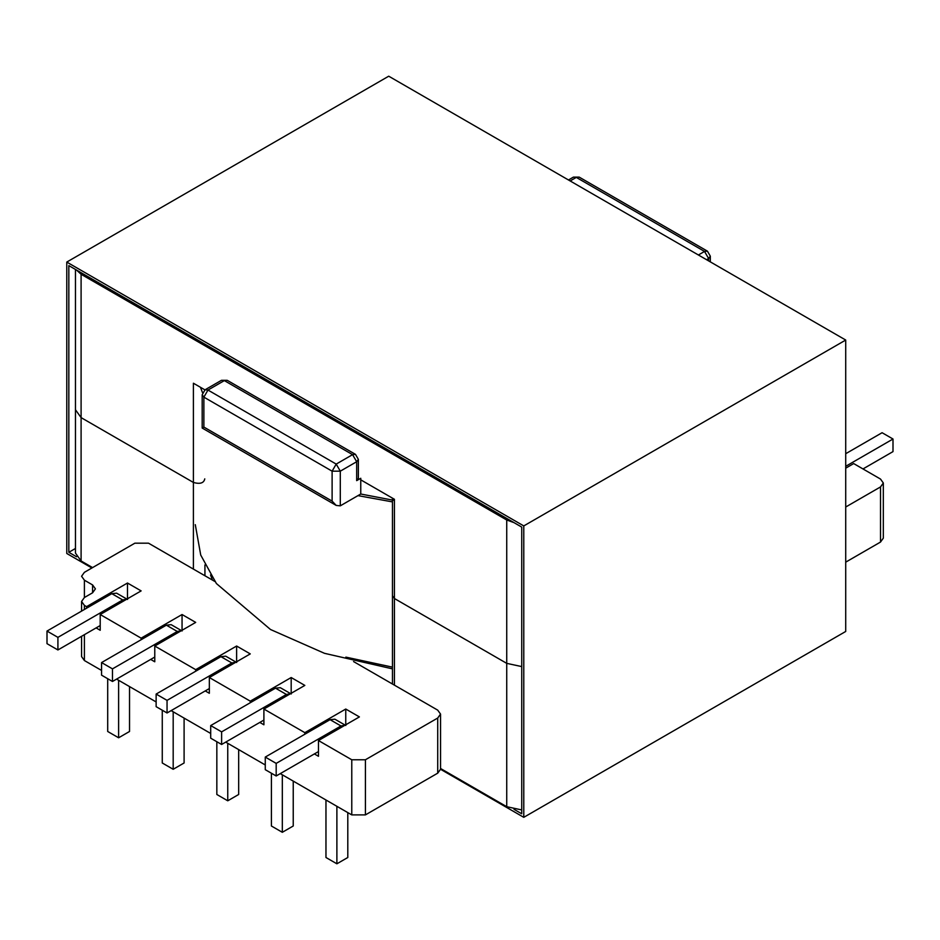 <?xml version="1.0" encoding="UTF-8"?>
<svg xmlns="http://www.w3.org/2000/svg" width="940" height="940" viewBox="0 0 940 940"><rect width="100%" height="100%" fill="white"/><g stroke="black" fill="none" stroke-linecap="round" stroke-linejoin="round"><path stroke-width="1.41" d="M392.45 667.141L345.861 657.119M212.522 580.133L210.525 574.998M358.363 459.366L355.473 454.349L352.571 454.643L224.343 380.606L207.975 390.053L336.203 464.09L352.571 454.643L356.671 461.728L358.363 459.366L358.363 478.272L356.671 480.634L356.671 461.728L340.292 471.175L340.292 505.838L360.76 494.017L394.424 500.456M360.76 494.017L360.76 478.272L356.671 480.634M353.581 661.572L437.723 710.147L440.543 714.083L437.723 718.031L365.413 759.767L351.772 759.767L318.472 740.544L359.397 716.914L345.755 709.042L304.83 732.659L263.905 709.042L304.83 685.413L291.188 677.529L250.263 701.158L209.338 677.529L250.263 653.899L236.621 646.027L195.696 669.656L154.771 646.027L195.696 622.398L182.054 614.525L141.129 638.154L100.204 614.525L141.129 590.896L127.488 583.023L86.562 606.652L84.4 605.395L81.569 601.459L84.4 597.523L92.578 592.799L92.578 584.927L95.41 588.863L92.578 592.799M92.578 584.927L84.4 580.192L81.569 576.255L84.4 572.319L134.867 543.179L148.508 543.179L214.908 581.508M883.33 482.995L883.33 538.127L880.51 542.063L880.51 486.932L883.33 482.995L880.51 479.059L853.684 463.573L845.718 468.179M880.51 486.932L845.718 507.013M340.292 505.838L336.203 505.426L332.114 501.114L332.114 471.175L203.874 397.15L203.874 427.077L332.114 501.114M336.203 505.426L202.182 428.053L203.874 427.077M880.51 542.063L845.718 562.155M440.543 714.083L440.543 769.226L437.723 773.162L365.413 814.898L351.772 814.898L280.273 773.62M141.129 638.154L141.129 639.729M150.682 659.422L154.771 661.784L154.771 646.027M195.696 669.656L195.696 671.231M205.249 690.923L209.338 693.285L209.338 677.529M250.263 701.158L250.263 702.732M259.816 722.425L263.905 724.787L263.905 709.042M304.83 732.659L304.83 734.234M314.383 753.927L318.472 756.289L318.472 740.544M265.268 764.96L225.706 742.118M210.701 733.459L171.139 710.616M156.134 701.945L116.572 679.103M101.567 670.443L84.4 660.538L81.569 656.59L81.569 636.309M86.562 606.652L86.562 608.227M96.115 627.908L100.204 630.282L100.204 614.525M236.621 646.027L236.621 661.784M182.054 614.525L182.054 630.282M345.755 709.042L345.755 724.787M291.188 677.529L291.188 693.285M127.488 583.023L127.488 598.768M57.916 637.367L122.717 599.955L111.801 593.657L47 631.069L47 643.665L57.916 649.963L57.916 637.367L47 631.069M126.806 599.168L122.717 599.955M57.916 649.963L100.204 625.547M111.801 593.657L116.619 593.175L127.535 599.473M118.616 680.29L118.616 737.783L107.701 731.485L107.701 678.715M118.616 737.783L129.532 731.485L129.532 686.588M167.05 700.37L231.851 662.959L220.935 656.661L156.134 694.073L156.134 706.668L167.05 712.978L167.05 700.37L156.134 694.073M235.94 662.171L231.851 662.959M167.05 712.978L209.338 688.562M220.935 656.661L225.753 656.179L236.668 662.489M216.834 741.719L216.834 794.488L227.75 800.798L227.75 743.293M227.75 800.798L238.666 794.488L238.666 749.603M112.483 668.869L177.284 631.457L166.368 625.159L101.567 662.571L101.567 675.167L112.483 681.477L112.483 668.869L101.567 662.571M181.373 630.67L177.284 631.457M112.483 681.477L154.771 657.06M166.368 625.159L171.186 624.677L182.101 630.975M173.183 711.792L173.183 769.284L162.268 762.986L162.268 710.217M173.183 769.284L184.099 762.986L184.099 718.09M221.617 731.872L286.406 694.46L275.502 688.162L210.701 725.574L210.701 738.182L221.617 744.48L221.617 731.872L210.701 725.574M290.507 693.673L286.406 694.46M221.617 744.48L263.905 720.064M275.502 688.162L280.32 687.692L291.236 693.99M271.401 773.221L271.401 826.002L282.317 832.3L282.317 774.807M282.317 832.3L293.233 826.002L293.233 781.105M276.184 763.386L340.973 725.974L330.069 719.664L265.268 757.076L265.268 769.684L276.184 775.982L276.184 763.386L265.268 757.076M345.074 725.187L340.973 725.974M276.184 775.982L318.472 751.565M330.069 719.664L334.887 719.194L345.803 725.492M325.969 799.999L325.969 857.503L336.884 863.801L336.884 806.309M336.884 863.801L347.8 857.503L347.8 812.607M845.718 453.703L882.084 432.717L893 439.015L893 451.611L862.991 468.943M845.718 466.311L893 439.015M193.405 569.1L193.405 482.455L81.099 417.619L193.405 482.455C200.091 484.312 203.886 483.113 204.767 478.86C203.886 483.113 200.091 484.312 193.405 482.455L193.405 383.226L204.92 389.865M360.76 479.846L394.424 499.281L394.424 598.522L506.731 663.358L521.735 666.589L506.731 663.358L394.424 598.522L392.45 595.76L394.424 598.522L394.424 685.154M521.735 809.939L506.731 806.696L440.543 768.485M92.578 567.596L81.099 560.969L75.459 553.096L75.459 409.746L81.099 417.619L75.459 409.746L75.459 269.439M76.528 270.062L81.099 274.28L506.731 520.008L514.039 522.652M392.45 668.857L324.5 653.323L270.485 629.495L216.4 583.54L200.725 555.047L195.285 524.673M392.45 501.889L357.976 495.627M202.558 392.744L200.443 387.292M440.543 769.273L523.78 817.33L523.78 525.918L66.775 262.072L66.775 553.484L91.897 567.995M514.039 809.34L521.735 813.793L521.735 527.093L68.832 265.62L68.832 552.309L76.528 556.75M523.78 817.33L845.718 631.457L845.718 340.045L388.725 76.199L66.775 262.072M523.78 525.918L845.718 340.045M68.832 552.309L75.459 548.478M708.619 260.885L708.619 258.524L706.575 259.71M698.397 254.987L704.53 251.438L576.302 177.401L570.157 180.95M568.465 179.975L573.4 177.12L579.193 177.12L707.42 251.156L704.53 251.438L708.619 258.524L710.323 256.162L710.323 261.872M221.452 380.324L227.233 380.324L221.452 380.324L205.073 389.771L202.182 394.777L202.182 428.053M340.292 471.175L336.203 464.09L332.114 471.175L340.292 471.175M202.182 394.777L203.874 397.15L207.975 390.053L205.073 389.771M84.4 597.523L84.4 580.192M437.723 773.162L437.723 718.031M365.413 814.898L365.413 759.767M351.772 814.898L351.772 759.767M84.4 660.538L84.4 634.676M84.4 609.473L84.4 605.395M81.099 274.28L81.099 560.969M506.731 806.696L506.731 520.008M573.4 177.12L579.193 177.12M707.42 251.156L710.323 256.162M355.473 454.349L227.233 380.324M81.569 601.459L81.569 611.106M204.932 564.928L204.932 575.75M392.45 498.141L392.45 684.014"/></g></svg>
